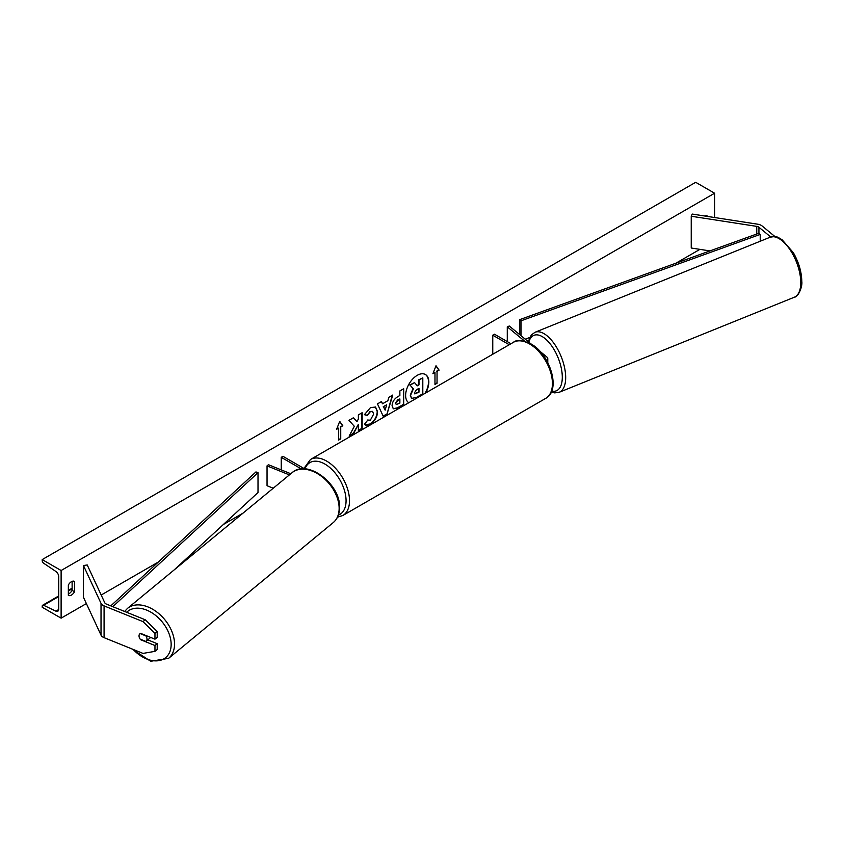 <?xml version="1.0" encoding="UTF-8"?>
<svg xmlns="http://www.w3.org/2000/svg" width="844" height="844" viewBox="0 0 844 844"><rect width="100%" height="100%" fill="white"/><g stroke="black" fill="none" stroke-linecap="round" stroke-linejoin="round"><path stroke-width="1.27" d="M546.754 360.736A5.834 3.365 0 0 0 547.777 358.837A5.834 3.365 0 0 0 546.722 356.896L539.801 351.188M524.799 341.271L507.276 326.818L509.27 326.016L531.055 343.983M507.276 326.818L507.276 341.598M492.759 354.248L492.759 335.205L494.478 334.213L510.968 343.73M492.759 335.205L509.248 344.721M775.109 236.689L762.121 225.97A7.786 4.494 0 0 0 761.246 225.369A7.786 4.494 0 0 0 757.754 224.209L692.238 214.07L691.236 216.243L691.236 248.02L709.952 250.911M770.751 237.006L758.935 227.258A3.893 2.247 0 0 0 758.492 226.962A3.893 2.247 0 0 0 756.751 226.382L691.236 216.243M140.948 639.457L140.632 639.72A4.864 3.249 50.5 0 1 139.028 635.901A4.864 3.249 50.5 0 1 139.925 633.76A4.864 3.249 50.5 0 1 140.632 633.369L154.969 639.172L154.969 633.338L157.206 631.502L157.206 637.326L154.969 639.172M157.206 631.502L145.252 619.791L143.016 621.627L104.076 605.886A7.786 4.494 180 0 1 103.042 605.38A7.786 4.494 180 0 1 101.027 603.365L83.472 565.543L83.472 597.32L101.027 635.142A7.786 4.494 180 0 0 103.042 637.157A7.786 4.494 180 0 0 104.076 637.663L143.016 653.404L154.969 651.357L154.969 645.523L140.632 639.72M145.252 619.791L106.312 604.051A3.893 2.247 180 0 1 105.795 603.798A3.893 2.247 180 0 1 104.783 602.785L87.227 564.963L83.472 565.543M154.969 651.357L157.206 649.511L157.206 643.687L147.795 639.879M157.206 643.687L154.969 645.523M143.016 621.627L154.969 633.338M290.79 473.748L268.445 464.717L267.042 465.867L267.042 485.722L273.234 488.222M289.397 474.898L267.042 465.867M304.726 468.905L282.962 456.33L281.242 457.321L301.392 468.958M281.242 457.321L281.242 469.886M425.735 392.945A16.405 9.474 120 0 0 425.439 374.525A16.405 9.474 120 0 0 417.231 375.337A16.405 9.474 120 0 0 406.597 389.527A16.405 9.474 120 0 0 408.728 402.757M425.059 393.336A16.405 9.474 120 0 0 425.26 374.43M68.343 585.008A6.077 3.513 -60 0 1 71.434 581.695A6.077 3.513 -60 0 1 74.472 581.4A6.077 3.513 -60 0 1 74.525 581.432L74.525 591.76A6.077 3.513 -60 0 1 68.396 595.368A6.077 3.513 -60 0 1 68.343 595.326L68.343 585.008M367.362 420.038L370.368 420.164L373.66 414.066L372.594 411.439L370.368 411.672L367.267 415.396L364.397 414.689L370.495 407.589L375.548 407.04L377.584 411.756C377.257 417.01 374.831 421.167 370.337 424.205C367.594 425.65 365.642 425.671 364.492 424.258L367.646 420.259M365.283 424.88L364.492 424.258M392.07 405.753L392.07 405.711C392.333 401.776 394.306 398.737 397.988 396.574L399.866 395.488L399.866 390.941L403.685 388.746L403.685 404.624L397.788 408.032L393.336 408.823L392.07 405.753M354.322 426.294L349.11 436.137L353.636 433.521L358.373 424.342L358.373 430.788L362.181 428.594L362.181 412.705L358.373 414.9L358.373 419.014L356.97 421.61L353.509 417.706L348.931 420.354L354.322 426.294M707.377 216.412L707.377 216.064A6.077 3.513 120 0 0 707.325 216.022A6.077 3.513 120 0 0 704.877 216.032M61.116 570.512L61.116 618.167L42.2 607.247L42.2 606.235A2.184 1.266 60 0 1 42.654 605.232A2.184 1.266 60 0 1 43.614 605.275L55.873 611.151A4.378 2.532 -120 0 0 57.803 611.235A4.378 2.532 -120 0 0 58.711 609.231L58.711 576.663A4.378 2.532 -120 0 0 55.873 571.462L43.614 563.201A2.184 1.266 60 0 1 42.2 560.595L42.2 559.583L61.116 570.512L714.594 193.223L714.594 217.53M61.116 618.167L86.383 603.576M101.185 595.031L158.218 562.104M223.365 524.493L242.977 513.173M675.96 263.191L699.919 249.36M437.044 371.339L439.102 370.147L436.01 365.747L432.909 373.723L434.976 372.531L434.976 384.453L437.044 383.26L437.044 371.339L437.044 383.26M336.608 429.322L339.71 421.346L342.801 425.756L340.733 426.937L340.733 438.859L338.676 440.051L338.676 428.13L336.608 429.322M382.532 403.78L387.86 400.7L388.831 397.324L392.766 395.045L386.942 414.309L383.292 416.419L377.468 403.875L381.53 401.533L382.532 403.78L381.33 401.649M72.12 581.368L72.12 590.367A6.077 3.513 -60 0 1 68.343 594.007M42.2 559.583L695.678 182.304L714.594 193.223M72.12 590.367L74.525 591.76M411.482 398.199L410.574 395.34L413.412 388.81L410.121 385.159L414.531 382.617L417.316 385.835L418.983 384.864L418.983 380.043L422.802 377.838L422.802 393.758L416.282 397.524L411.724 398.347M411.45 398.189L410.237 395.14L413.064 388.609L410.121 385.159M417.084 385.56L418.645 384.664L418.645 379.842L422.802 377.838M409.783 384.959L414.531 382.617M436.696 383.06L434.976 384.052M433.109 373.217L434.976 372.531M436.696 371.149L438.764 369.957L435.937 365.937M339.636 421.536L342.801 425.756M342.453 425.555L340.733 426.937M340.396 426.748L340.733 438.859M338.676 439.65L340.396 438.658M336.809 428.815L338.676 428.13M356.97 421.61L353.404 417.769M358.373 430.398L361.833 428.393L361.833 412.906M349.416 435.567L353.288 433.331L358.373 424.342M399.866 398.938L397.714 399.782L395.541 403.105L396.342 404.508L399.866 403.137L399.866 398.938L395.541 403.147L396.184 404.381M403.337 388.947L403.685 404.624M403.337 404.434L397.44 407.831L393.167 408.718M375.369 406.945L377.247 411.555C376.909 416.82 374.493 420.966 369.988 424.004L365.114 424.775M372.415 411.355L370.031 411.471L367.267 415.396M366.929 415.195L364.45 414.594M386.689 404.782L383.619 406.555L385.149 410.163L386.689 404.782L383.619 406.555M383.281 406.354L385.149 410.163M392.27 395.33L386.942 414.309M386.594 414.109L383.144 416.103M414.415 392.85L414.826 393.926L418.983 392.143L418.983 388.324L416.461 389.78L414.415 392.85M414.678 393.8L418.645 391.943L418.645 388.514M139.028 635.901A4.864 3.249 -129.5 0 0 140.167 639.14L145.864 641.44A4.864 3.249 -129.5 0 0 146.107 641.271A4.864 3.249 -129.5 0 0 147.004 639.119A4.864 3.249 -129.5 0 0 145.864 635.88L140.167 633.58A4.864 3.249 -129.5 0 0 139.925 633.76A4.864 3.249 -129.5 0 0 139.028 635.901M146.107 641.271L149.736 638.275A4.864 3.249 -129.5 0 0 150.411 637.326M758.935 227.258L758.935 233.218L519.767 319.612L519.767 334.678M758.935 233.218L760.222 234.41L521.064 320.794L521.064 335.743M521.064 320.794L519.767 319.612M529.631 337.558L525.211 339.161M760.222 234.41L760.222 241.236M110.807 605.865L255.943 471.923L258.011 472.672L258.011 492.527L174.033 570.016M112.801 606.667L258.011 472.672M756.751 226.382L756.751 234.01M104.076 605.886L104.076 637.663M101.027 603.365L101.027 635.142M513.384 342.337C516.391 339.552 522.183 340.037 530.781 343.814C549.993 354.016 561.45 390.202 545.73 398.357A32.346 18.673 -120 0 0 550.689 372.447A32.346 18.673 -120 0 0 529.557 343.941A32.346 18.673 -120 0 0 513.384 342.337L310.465 459.495A32.346 18.673 60 0 1 326.639 461.098A32.346 18.673 60 0 1 347.77 489.604A32.346 18.673 60 0 1 342.812 515.515L337.484 517.182M338.349 515.125A29.909 17.27 -120 0 0 344.827 491.757A29.909 17.27 -120 0 0 324.919 464.073A29.909 17.27 -120 0 0 304.948 468.916M800.766 282.54A32.346 15.15 -112 0 0 789.931 249.592A32.346 15.15 -112 0 0 770.087 237.248C778.347 235.603 777.957 237.881 782.008 239.612L793.328 252.672C798.772 262.252 801.6 271.821 801.8 281.39C802.633 286.454 798.445 296.982 794.331 297.225A32.346 15.15 -112 0 0 800.766 282.54M551.702 391.057A29.909 14.01 -112 0 0 562.294 377.226A29.909 14.01 -112 0 0 547.798 341.134A29.909 14.01 -112 0 0 528.808 342.126M770.087 237.248L535.012 332.283A32.346 15.15 68 0 1 554.856 344.626A32.346 15.15 68 0 1 565.68 377.563A32.346 15.15 68 0 1 559.255 392.26L794.331 297.225M55.873 611.151L58.7 609.526M43.614 605.275L58.711 596.56M68.343 591L72.12 588.817M126.684 612.28A29.909 20.003 50.5 0 1 154.104 614.274A29.909 20.003 50.5 0 1 171.153 644.426A29.909 20.003 50.5 0 1 158.218 660.725A29.909 20.003 50.5 0 1 133.078 649.384M131.748 648.846L150.717 661.263L168.621 658.331A32.346 21.638 -129.5 0 0 174.539 644.088A32.346 21.638 -129.5 0 0 156.889 612.058A32.346 21.638 -129.5 0 0 127.465 608.418L292.066 472.693A32.346 21.638 50.5 0 1 321.501 476.343A32.346 21.638 50.5 0 1 339.14 508.362A32.346 21.638 50.5 0 1 333.222 522.605C337.431 518.976 339.552 513.954 339.573 507.56C340.723 484.234 307.448 458.566 292.066 472.693M547.777 358.837L547.777 362.603M545.73 398.357L342.812 515.515M303.945 468.452L310.465 459.495M535.012 332.283L531.287 335.026L528.217 341.641M551.29 392.038L554.698 392.882L559.255 392.26M42.654 605.232L58.711 595.959M68.343 590.399L72.12 588.215M168.621 658.331L333.222 522.605M124.627 611.457L127.465 608.418"/></g></svg>
